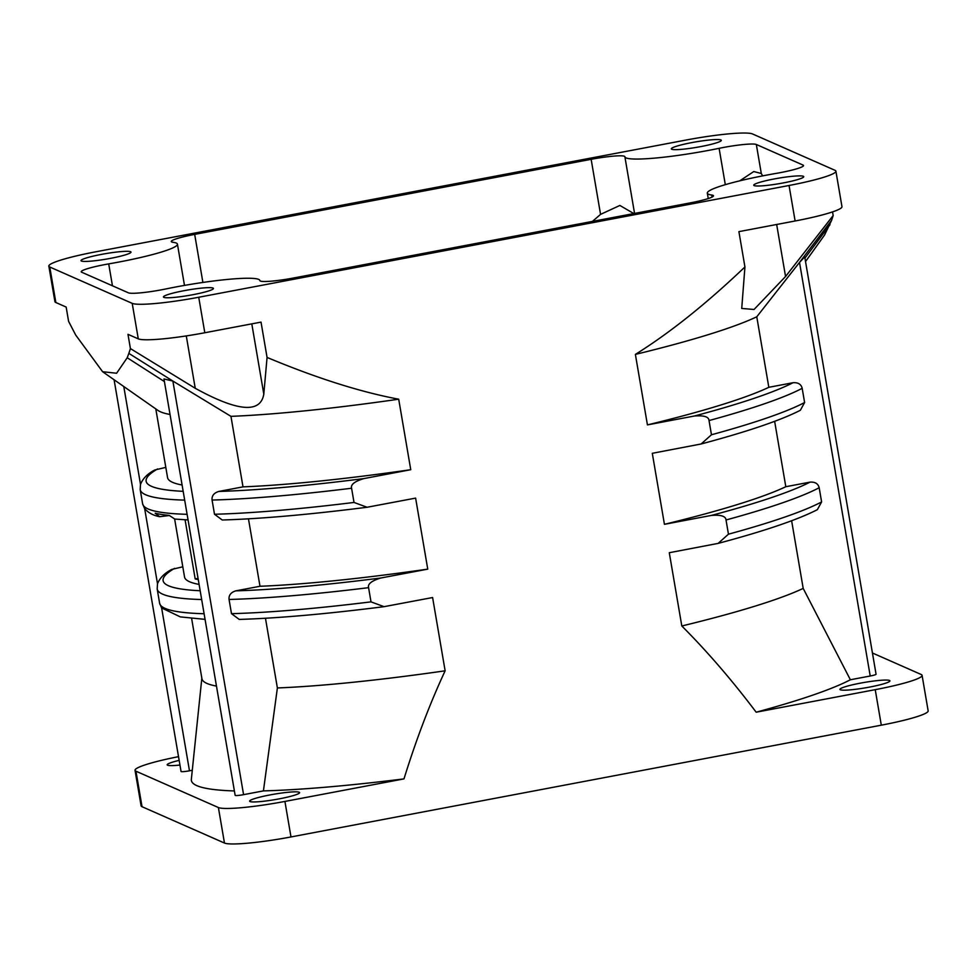 <?xml version="1.0" encoding="UTF-8"?>
<svg xmlns="http://www.w3.org/2000/svg" width="977" height="977" viewBox="0 0 977 977"><rect width="100%" height="100%" fill="white"/><g stroke="black" fill="none" stroke-linecap="round" stroke-linejoin="round"><path stroke-width="1.47" d="M169.314 515.526L159.678 516.686L155.209 513.218A343.135 37.273 -9.7 0 0 169.253 515.429L174.798 519.056L188.072 519.947M174.639 519.043L184.543 577.004A314.521 34.158 -9.7 0 0 199.088 584.405M198.258 579.569A314.521 34.158 170.3 0 1 195.192 578.946L185.08 519.813M195.192 578.946L198.062 578.396M192.286 770.279L189.477 770.804L161.645 607.999M204.108 613.739A343.513 37.309 -9.7 0 1 159.605 603.188L157.187 588.984L157.48 583.855C159.788 577.957 164.563 573.133 171.793 569.408L182.797 566.807M187.108 514.317A343.513 37.309 170.3 0 1 142.618 503.766L140.187 489.562L140.48 484.445C142.801 478.535 147.576 473.723 154.793 469.986L165.809 467.385M48.85 266.135A57.973 6.302 170.3 0 1 95.697 251.822L686.013 140.053A57.973 6.302 170.3 0 1 752.534 133.959L834.969 170.291A57.973 6.302 170.3 0 1 835.897 171.17A57.973 6.302 170.3 0 1 789.05 185.483L198.734 297.252A57.973 6.302 170.3 0 1 132.213 303.358L49.778 267.014A57.973 6.302 170.3 0 1 48.85 266.135L54.92 301.649A57.973 6.302 -9.7 0 0 55.848 302.516L66.155 307.059L68.585 321.335L75.693 335.038L102.609 371.724L116.617 373.238L127.218 357.753L164.417 381.58M102.609 371.724L157.981 410.438A314.521 34.158 -9.7 0 0 170.047 414.48M403.977 778.889A342.06 37.15 -9.7 0 1 263.424 790.894L243.578 794.655A7.242 0.782 -9.7 0 1 235.139 795.315L163.965 378.942L172.88 381.054L230.951 416.349A314.521 34.158 -9.7 0 0 398.701 399.202L410.755 469.705L363.835 478.596C354.651 481.368 350.56 484.592 351.586 488.244L354.016 502.447L367.083 507.258L415.616 498.111L427.755 569.127L380.835 578.005C371.639 580.79 367.56 584.002 368.585 587.665L371.004 601.869L384.071 606.668L432.603 597.533L445.133 670.808C429.929 703.464 416.214 739.491 403.977 778.889L284.918 801.433A57.973 6.302 170.3 0 1 218.396 807.539L135.962 771.195A57.973 6.302 170.3 0 1 135.034 770.328A57.973 6.302 170.3 0 1 178.51 756.662M127.218 357.753L128.854 353.381L172.88 381.054L243.578 794.655M198.734 297.252L204.804 332.754A57.973 6.302 -9.7 0 1 138.282 338.86L127.975 334.317L130.417 348.594L128.854 353.381M130.417 348.594L195.241 388.284C237.729 411.647 260.578 413.601 263.802 394.122L267.063 357.435C316.414 378.062 360.293 391.985 398.701 399.202M204.804 332.754L261.03 322.117L267.063 357.435M872.437 653.002L921.152 674.484A57.973 6.302 170.3 0 1 922.08 675.351A57.973 6.302 170.3 0 1 875.233 689.664L756.174 712.209C731.932 680.077 707.14 651.341 681.812 625.988L669.282 552.713L718.144 543.395L728.451 534.187L726.021 519.984C725.777 516.186 720.879 514.659 711.341 515.429L664.433 524.319L652.294 453.304L701.144 443.973L711.464 434.765L709.033 420.562C708.789 416.764 703.892 415.249 694.354 416.019L647.433 424.897L635.38 354.395C669.611 333.047 706.139 303.908 744.938 266.953L738.905 231.634L795.119 220.985A57.973 6.302 -9.7 0 0 841.966 206.672L835.897 171.17M135.034 770.328L141.103 805.83A57.973 6.302 -9.7 0 0 142.031 806.709L224.466 843.041A57.973 6.302 -9.7 0 0 290.987 836.947L881.303 725.178A57.973 6.302 -9.7 0 0 928.15 710.865L922.08 675.351M192.933 294.7A25.365 2.76 -9.7 0 0 213.438 288.435A25.365 2.76 -9.7 0 0 183.92 290.719A25.365 2.76 -9.7 0 0 163.428 296.984A25.365 2.76 -9.7 0 0 192.933 294.7M110.511 258.355A25.365 2.76 -9.7 0 0 131.003 252.09A25.365 2.76 -9.7 0 0 101.486 254.386A25.365 2.76 -9.7 0 0 80.993 260.639A25.365 2.76 -9.7 0 0 110.511 258.355M783.261 182.931A25.365 2.76 -9.7 0 0 803.753 176.666A25.365 2.76 -9.7 0 0 774.248 178.95A25.365 2.76 -9.7 0 0 753.743 185.215A25.365 2.76 -9.7 0 0 783.261 182.931M700.827 146.587A25.365 2.76 -9.7 0 0 721.319 140.322A25.365 2.76 -9.7 0 0 691.814 142.605A25.365 2.76 -9.7 0 0 671.321 148.87A25.365 2.76 -9.7 0 0 700.827 146.587M739.809 180.818L753.768 171.549L761.291 173.491L756.332 144.486A28.992 3.151 -9.7 0 0 723.065 147.539A28.992 3.151 -9.7 0 0 719.109 148.321A72.469 7.877 170.3 0 1 709.204 150.275A72.469 7.877 170.3 0 1 624.889 156.809A72.469 7.877 170.3 0 1 624.877 156.735A28.992 3.151 -9.7 0 0 624.865 156.699A28.992 3.151 -9.7 0 0 591.146 159.312L600.562 214.378L592.428 221.413M184.482 285.406L177.435 244.165A72.469 7.877 170.3 0 0 173.027 242.284A28.992 3.151 -9.7 0 1 171.268 241.539A28.992 3.151 -9.7 0 1 194.679 234.382L591.146 159.312M177.435 244.165A72.469 7.877 170.3 0 1 118.876 262.044A72.469 7.877 170.3 0 1 108.703 263.888A28.992 3.151 -9.7 0 0 104.637 264.633A28.992 3.151 -9.7 0 0 81.213 271.777A28.992 3.151 -9.7 0 0 81.677 272.217L128.414 292.831A28.992 3.151 -9.7 0 0 161.681 289.778A28.992 3.151 -9.7 0 0 165.638 288.997A72.469 7.877 170.3 0 1 175.555 287.03A72.469 7.877 170.3 0 1 259.87 280.497A72.469 7.877 170.3 0 1 259.87 280.57A28.992 3.151 -9.7 0 0 259.882 280.607A28.992 3.151 -9.7 0 0 293.601 277.993L690.067 202.923A28.992 3.151 -9.7 0 0 713.491 195.766A28.992 3.151 -9.7 0 0 711.72 195.021A72.469 7.877 170.3 0 1 707.311 193.153A72.469 7.877 170.3 0 1 765.87 175.262A72.469 7.877 170.3 0 1 776.043 173.417A28.992 3.151 -9.7 0 0 780.11 172.685A28.992 3.151 -9.7 0 0 803.534 165.528A28.992 3.151 -9.7 0 0 803.07 165.089L756.332 144.486M114.089 379.748L181.05 771.464A7.242 0.782 -9.7 0 0 189.477 770.804M201.836 678.172L191.345 779.341A342.06 37.15 -9.7 0 0 234.395 790.943M179.145 760.375A25.365 2.76 -9.7 0 0 167.177 764.832A25.365 2.76 -9.7 0 0 179.951 765.052M270.104 794.912A25.365 2.76 -9.7 0 0 249.611 801.164A25.365 2.76 -9.7 0 0 279.117 798.881A25.365 2.76 -9.7 0 0 299.609 792.628A25.365 2.76 -9.7 0 0 270.104 794.912M756.174 712.209A342.06 37.15 -9.7 0 0 850.369 679.76L870.214 676.011A7.242 0.782 -9.7 0 0 876.064 674.215L804.73 256.89L799.516 262.41L756.772 316.792L768.826 387.307L793.006 382.728C798.111 382.361 801.164 384.23 802.178 388.321L804.608 402.524L800.371 410.267C780.55 420.391 747.478 431.626 701.144 443.973M860.419 683.143A25.365 2.76 -9.7 0 0 839.927 689.396A25.365 2.76 -9.7 0 0 869.445 687.112A25.365 2.76 -9.7 0 0 889.937 680.847A25.365 2.76 -9.7 0 0 860.419 683.143M832.551 211.899L833.173 215.526L831.61 220.326L824.551 235.042L805.537 261.555M829.986 224.698L804.938 258.099M791.626 520.753L803.192 588.398L850.369 679.76M774.639 421.331L785.813 486.717L810.006 482.137C815.099 481.783 818.152 483.652 819.178 487.731L821.608 501.934L817.358 509.676C797.55 519.801 764.466 531.036 718.144 543.395M803.192 588.398A314.521 34.158 170.3 0 1 681.812 625.988M664.433 524.319A314.521 34.158 -9.7 0 0 785.813 486.717M647.433 424.897A314.521 34.158 -9.7 0 0 768.826 387.307M756.772 316.792A314.521 34.158 170.3 0 1 635.38 354.395M870.214 676.011L799.516 262.41L831.61 220.326M833.173 215.526L785.557 276.503L754.049 309.477L741.726 308.451L744.938 266.953M191.626 618.453L201.921 678.673A314.521 34.158 -9.7 0 0 216.467 686.086M367.083 507.258C309.379 514.574 261.103 518.824 222.243 519.996L214.5 514.256L212.07 500.053C211.655 495.815 213.902 492.945 218.811 491.443L243.004 486.864L230.951 416.349M384.071 606.668C326.379 613.996 278.103 618.246 239.231 619.418L231.488 613.666L229.058 599.463C228.642 595.237 230.89 592.367 235.811 590.853L259.992 586.273L248.463 518.836M263.424 790.894L277.383 687.955L265.463 618.246M243.004 486.864A314.521 34.158 -9.7 0 0 410.755 469.705M259.992 586.273A314.521 34.158 -9.7 0 0 427.755 569.127M277.383 687.955A314.521 34.158 -9.7 0 0 445.133 670.808M155.807 408.923L167.555 477.582A314.521 34.158 -9.7 0 0 182.101 484.995M761.291 173.491L762.634 175.884M633.829 213.572L619.87 205.451L600.562 214.378M157.505 583.77L144.657 508.59M140.505 484.348L123.786 386.538M49.778 267.014L55.848 302.516M138.282 338.86L132.213 303.358M195.241 388.284L186.289 335.929M795.119 220.985L789.05 185.483M881.303 725.178L875.233 689.664M284.918 801.433L290.987 836.947M142.031 806.709L135.962 771.195M224.466 843.041L218.396 807.539M821.608 501.934A343.513 37.309 170.3 0 1 728.451 534.187M819.178 487.731A343.513 37.309 170.3 0 1 726.021 519.984M810.006 482.137A336.259 36.528 170.3 0 1 711.341 515.429M804.608 402.524A343.513 37.309 170.3 0 1 711.464 434.765M802.178 388.321A343.513 37.309 170.3 0 1 709.033 420.562M793.006 382.728A336.259 36.528 170.3 0 1 694.354 416.019M776.666 224.478L785.557 276.503M363.835 478.596A336.259 36.528 170.3 0 1 218.811 491.443M212.07 500.053A343.513 37.309 -9.7 0 0 351.586 488.244M214.5 514.256A343.513 37.309 -9.7 0 0 354.016 502.447M380.835 578.005A336.259 36.528 170.3 0 1 235.811 590.853M229.058 599.463A343.513 37.309 -9.7 0 0 368.585 587.665M231.488 613.666A343.513 37.309 -9.7 0 0 371.004 601.869M157.187 588.984A343.513 37.309 -9.7 0 0 201.677 599.536M200.175 590.755A336.259 36.528 170.3 0 1 174.578 568.358M140.187 489.562A343.513 37.309 -9.7 0 0 184.677 500.114M183.188 491.333A336.259 36.528 170.3 0 1 157.578 468.948M719.109 148.321L725.313 184.665M712.074 197.061L711.72 195.021M803.241 166.09L803.07 165.089M108.703 263.888L112.453 285.785M194.679 234.382L202.898 282.451M251.797 323.863L263.802 394.122M142.618 503.766L144.584 508.492C148.211 512.778 153.267 515.526 159.764 516.711M159.605 603.188L161.571 607.902L180.318 616.89L205.06 619.369M708.24 198.563L707.311 193.153M634.562 213.438L624.889 156.809"/></g></svg>
